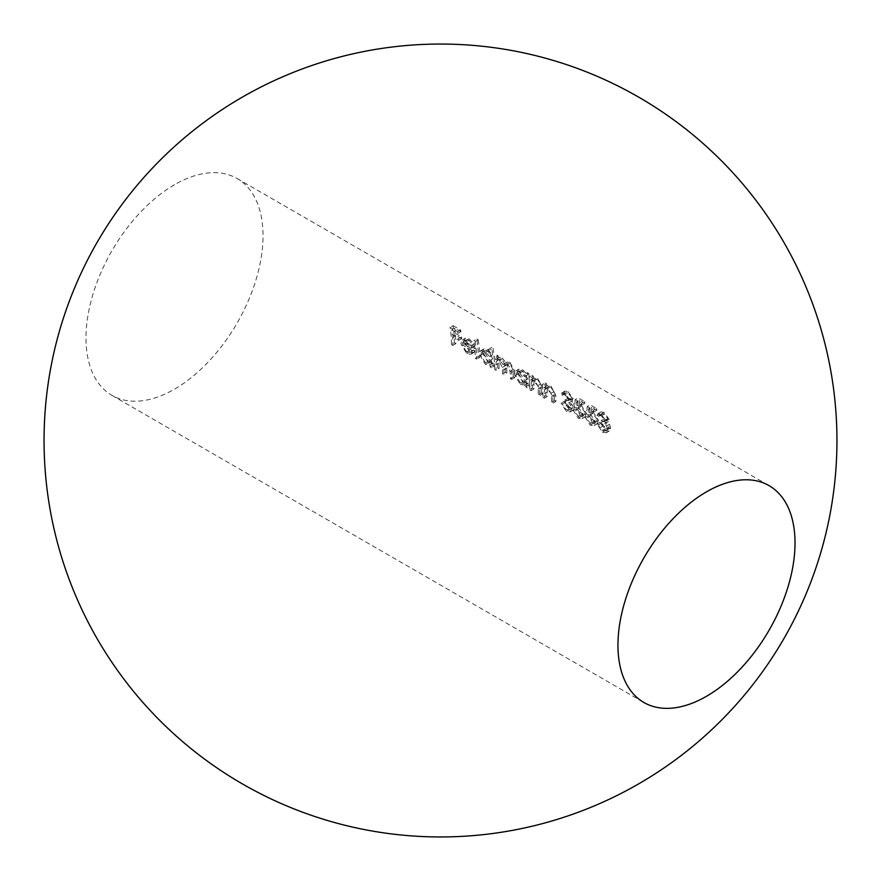 <?xml version="1.0" encoding="UTF-8"?>
<svg xmlns="http://www.w3.org/2000/svg" width="881" height="881" viewBox="0 0 881 881"><rect width="100%" height="100%" fill="white"/><g stroke="black" fill="none" stroke-linecap="round" stroke-linejoin="round"><path stroke-width="0.66" stroke-dasharray="4.41 3.3" d="M174.515 184.713A125.19 72.286 120 0 0 92.725 295.036A125.19 72.286 120 0 0 111.92 395.36A125.19 72.286 120 0 0 237.11 323.074A125.19 72.286 120 0 0 237.11 178.513A125.19 72.286 120 0 0 174.515 184.713M587.198 406.548L586.636 414.037L590.006 415.138L594.036 421.14L593.188 423.53L590.92 423.684L585.292 417.352L590.138 425.138L593.992 425.655L595.446 422.01L590.083 413.53L588.277 412.804L588.563 408.872L593.871 411.934A125.19 72.286 120 0 0 593.607 410.249L587.198 406.548L590.193 404.82L596.602 408.52L593.607 410.249M565.239 395.018L568.752 399.445L567.904 400.789L565.062 399.908A125.19 72.286 -60 0 1 565.217 401.67L570.249 408.123L569.39 410.039L566.384 409.577L563.763 407.11L562.463 403.95L561.054 403.146L566.362 411.405L570.271 411.934L571.648 408.784L570.525 405.15L568.708 402.705L572.375 400.767L568.708 402.705L570.15 400.26L564.941 393.322L561.924 392.827L560.944 394.886L562.342 395.701L563.069 394.633L565.239 395.018L568.234 393.289L566.054 392.904L562.342 395.701M529.723 389.798L531.133 390.602A125.19 72.286 120 0 0 531.034 385.9L531.54 381.528L533.71 381.099L537.806 385.68L538.17 388.664A125.19 72.286 -60 0 1 538.335 394.765L539.734 395.569A125.19 72.286 120 0 0 539.546 388.95L534.701 380.14L530.637 380.085A125.19 72.286 120 0 0 530.395 377.85L528.985 377.046A125.19 72.286 -60 0 1 529.723 389.798L532.675 388.092A129.364 74.687 120 0 0 531.959 375.328L528.985 377.046M531.199 379.667L534.161 377.949L531.188 379.656M494.693 369.568L496.091 370.372A125.19 72.286 120 0 0 495.959 364.91L496.256 361.441L497.809 360.582L498.976 360.946L502.313 367.487A125.19 72.286 -60 0 1 502.5 374.073L503.899 374.888A125.19 72.286 120 0 0 503.789 369.822L504.659 365.285L507.016 365.571L510.088 371.562A125.19 72.286 -60 0 1 510.308 378.588L511.707 379.392A125.19 72.286 120 0 0 511.498 372.377L510.606 368.214L507.544 364.492L504.108 363.82L503.216 364.778L499.263 359.679L496.983 358.952L495.596 359.778A125.19 72.286 120 0 0 495.353 357.631L493.955 356.816A125.19 72.286 -60 0 1 494.693 369.568L497.644 367.862A129.364 74.687 120 0 0 496.928 355.098L493.955 356.816M496.983 358.952L499.956 357.234L496.983 358.952M475.277 358.358L476.676 359.162A125.19 72.286 120 0 0 475.211 341.52L473.813 340.705A125.19 72.286 -60 0 1 475.277 358.358L478.229 356.651A129.364 74.687 120 0 0 476.808 338.976L473.813 340.705M451.446 344.603L452.856 345.407A125.19 72.286 120 0 0 452.526 336.817L458.737 340.396A125.19 72.286 120 0 0 458.583 338.634L452.371 335.055A125.19 72.286 120 0 0 451.733 329.879L457.944 333.459A125.19 72.286 120 0 0 457.668 331.763L450.059 327.369A125.19 72.286 -60 0 1 451.446 344.603L454.398 342.896A129.364 74.687 120 0 0 453.054 325.64L450.059 327.369M466.622 351.982L462.294 344.812L472.502 350.704L470.939 345.605L466.071 340.518L461.864 340.253L460.884 343.7L466.798 353.699L470.95 354.217L472.018 353.127L470.751 351.673L469.87 352.444L466.622 351.982L469.573 350.275L472.833 350.737L473.703 349.966L470.751 351.673M462.316 339.934L465.289 338.227M488.625 349.261A125.19 72.286 -60 0 1 489.605 356.563L484.704 351.277L480.63 350.726L479.297 354.272L485.431 364.448L490.067 364.646A125.19 72.286 -60 0 1 490.089 366.914L491.488 367.718A125.19 72.286 120 0 0 490.034 350.065L488.625 349.261L491.631 347.532L493.03 348.336L490.034 350.065M489.572 364.954L493.019 362.939L489.583 364.965M524.382 374.381A125.19 72.286 -60 0 1 524.635 376.683L519.746 371.507L515.66 370.956L514.328 374.491L520.462 384.678L525.098 384.865A125.19 72.286 -60 0 1 525.12 387.133L526.519 387.948A125.19 72.286 120 0 0 525.781 375.196L524.382 374.381L527.356 372.674L528.765 373.478L525.781 375.196M524.613 385.184L527.565 383.477M542.938 397.419L544.337 398.234A125.19 72.286 120 0 0 544.249 393.521L544.755 389.16L546.925 388.73L551.021 393.311L551.385 396.285A125.19 72.286 -60 0 1 551.55 402.397L552.949 403.201A125.19 72.286 120 0 0 552.761 396.582L547.916 387.772L543.841 387.717A125.19 72.286 120 0 0 543.599 385.482L542.2 384.678A125.19 72.286 -60 0 1 542.938 397.419L545.89 395.723A129.364 74.687 120 0 0 545.174 382.96L542.2 384.678M547.376 385.57L543.841 387.717L547.376 385.581M575.183 399.611L574.621 407.099L577.991 408.2L582.022 414.202L581.185 416.603L578.905 416.746L573.278 410.425L578.134 418.2L581.989 418.717L583.431 415.083L578.079 406.604L576.273 405.866L576.548 401.934L581.856 405.007A125.19 72.286 120 0 0 581.592 403.311L575.183 399.611L578.178 397.882L584.588 401.582L581.592 403.311M605.445 423.287L608.408 421.57L607.714 421.79L609.52 424.246L610.632 427.88L609.256 431.029L605.346 430.512L600.049 422.241L601.448 423.056L602.747 426.206L605.368 428.684L608.375 429.135L609.245 427.219L604.212 420.766A129.364 74.687 120 0 0 604.058 419.004L607.328 419.741L607.769 418.53L604.267 414.103L602.097 413.707L601.349 414.786L599.95 413.971L600.941 411.901L603.981 412.396L609.167 419.345L607.714 421.79L604.74 423.508L606.194 421.063L600.974 414.125L597.957 413.63L596.977 415.7L598.375 416.504L599.113 415.436L601.283 415.821L604.784 420.248L603.937 421.592L601.095 420.711A125.19 72.286 -60 0 1 601.249 422.473L606.282 428.926L605.423 430.842L602.417 430.38L599.796 427.913L598.496 424.752L597.087 423.948L602.395 432.219L606.315 432.736L607.681 429.587L606.557 425.952L604.74 423.508L605.434 423.276M453.054 325.64L460.664 330.034L457.668 331.763M460.664 330.034A129.364 74.687 -60 0 1 460.928 331.73L457.944 333.459M460.928 331.73L454.728 328.15L451.733 329.879M454.728 328.15A129.364 74.687 -60 0 1 455.334 333.337L452.371 335.055M455.334 333.337L461.545 336.927L458.583 338.634M461.545 336.927A129.364 74.687 -60 0 1 461.688 338.689L458.737 340.396M461.688 338.689L455.488 335.11L452.526 336.817M455.488 335.11A129.364 74.687 -60 0 1 455.807 343.711L452.856 345.407M455.807 343.711L454.398 342.896M473.703 349.966L474.969 351.42L472.018 353.127M474.969 351.42L473.901 352.51L469.749 351.993L466.798 353.699M469.749 351.993L463.835 341.993L460.884 343.7M463.835 341.993L464.838 338.535L469.044 338.8L466.071 340.518M469.044 338.8L473.901 343.898L470.939 345.605M473.901 343.898L475.465 348.997L472.502 350.704M475.465 348.997L465.256 343.105L462.294 344.812M465.256 343.105L469.573 350.275M471.005 348.336L462.349 343.337L463.494 341.553L466.313 342.081L471.005 348.336L473.967 346.629L469.287 340.363L466.313 342.081M469.287 340.363L466.456 339.835L465.311 341.63L462.349 343.337M465.311 341.63L473.967 346.629M463.318 341.641L466.456 339.835L463.318 341.63M476.808 338.976L478.218 339.78L475.211 341.52M478.218 339.78A129.364 74.687 -60 0 1 479.627 357.466L476.676 359.162M479.627 357.466L478.229 356.651M493.03 348.336A129.364 74.687 -60 0 1 494.439 366.011L491.488 367.718M494.439 366.011L493.041 365.208L490.089 366.914M493.041 365.208A129.364 74.687 120 0 0 493.019 362.939L488.382 362.752L485.431 364.448M488.382 362.752L482.248 352.565L479.297 354.272M482.248 352.565L483.603 349.019L487.678 349.559L484.704 351.277M487.678 349.559L492.578 354.845L489.605 356.563M492.578 354.845A129.364 74.687 120 0 0 491.631 347.532M484.902 352.807L489.902 360.461L488.812 363.258L485.475 362.862L480.696 355.098L481.764 352.356L484.902 352.807L487.865 351.09L484.726 350.649L483.647 353.391L480.696 355.098M483.647 353.391L488.426 361.166L491.763 361.551L492.864 358.743L489.902 360.461M492.864 358.743L487.865 351.09M488.426 361.166L485.475 362.862M496.928 355.098L498.327 355.913L495.353 357.631M498.327 355.913A129.364 74.687 -60 0 1 498.558 358.071L499.956 357.234L502.236 357.961L499.263 359.679M502.236 357.961L506.179 363.06L503.216 364.778M506.179 363.06L507.082 362.113L510.055 362.476L507.082 364.194M510.055 362.476L514.449 370.67A129.364 74.687 -60 0 1 514.658 377.685L511.707 379.392M514.658 377.685L513.26 376.881L510.308 378.588M513.26 376.881A129.364 74.687 120 0 0 513.05 369.855L509.978 363.853L507.016 365.571M509.978 363.853L507.621 363.567L506.74 368.115A129.364 74.687 -60 0 1 506.85 373.181L503.899 374.888M506.85 373.181L505.452 372.377L502.5 374.073M505.452 372.377A129.364 74.687 120 0 0 505.265 365.78L502.17 359.349L499.197 361.056M502.17 359.349L499.813 359.085L498.921 363.203A129.364 74.687 -60 0 1 499.042 368.676L496.091 370.372M499.042 368.676L497.644 367.862M528.765 373.478A129.364 74.687 -60 0 1 529.47 386.241L526.519 387.948M529.47 386.241L528.071 385.438L525.12 387.133M528.071 385.438A129.364 74.687 120 0 0 528.049 383.169L523.413 382.971L520.462 384.678M523.413 382.971L517.279 372.784L514.328 374.491M517.279 372.784L518.634 369.249L522.719 369.789L519.746 371.507M522.719 369.789L527.598 374.965L524.635 376.683M527.598 374.965A129.364 74.687 120 0 0 527.356 372.674M519.933 373.037L524.944 380.68L523.854 383.477L520.506 383.092L515.726 375.317L516.795 372.586L519.933 373.037L522.907 371.319L519.757 370.868L518.689 373.61L515.726 375.317M518.689 373.61L523.457 381.385L526.805 381.781L527.895 378.973L524.944 380.68M527.895 378.973L522.907 371.319M523.457 381.385L520.506 383.092M531.959 375.328L533.368 376.132L530.395 377.85M533.368 376.132A129.364 74.687 -60 0 1 533.6 378.378L537.685 378.423L534.701 380.14M537.685 378.423L542.498 387.244A129.364 74.687 -60 0 1 542.685 393.873L539.734 395.569M542.685 393.873L541.286 393.058L538.335 394.765M541.286 393.058A129.364 74.687 120 0 0 541.132 386.957L540.769 383.973L537.806 385.68M540.769 383.973L537.608 379.81L534.635 381.517M537.608 379.81L535.185 379.359L531.056 382.596M534.007 380.889L533.985 384.193A129.364 74.687 -60 0 1 534.084 388.895L531.133 390.602M534.084 388.895L532.675 388.092M545.174 382.96L546.572 383.764L543.599 385.482M546.572 383.764A129.364 74.687 -60 0 1 546.815 386.01L550.889 386.054L547.916 387.772M550.889 386.054L555.713 394.875A129.364 74.687 -60 0 1 555.9 401.494L552.949 403.201M555.9 401.494L554.501 400.69L551.55 402.397M554.501 400.69A129.364 74.687 120 0 0 554.336 394.578L553.984 391.593L551.021 393.311M553.984 391.593L550.823 387.431L547.85 389.149M550.823 387.431L548.4 386.99L544.26 390.228M547.222 388.521L547.2 391.814A129.364 74.687 -60 0 1 547.288 396.527L544.337 398.234M547.288 396.527L545.89 395.723M565.316 393.983L563.917 393.168L560.944 394.886M563.917 393.168L564.908 391.098L567.948 391.593L564.941 393.322M567.948 391.593L573.135 398.542L570.15 400.26M573.135 398.542L571.67 400.987L573.487 403.443L570.525 405.15M573.487 403.443L574.599 407.077L571.648 408.784M574.599 407.077L573.223 410.227L569.313 409.709L566.362 411.405M569.313 409.709L564.016 401.439L561.054 403.146M564.016 401.439L565.415 402.243L562.463 403.95M565.415 402.243L566.714 405.403L563.763 407.11M566.714 405.403L569.335 407.881L566.384 409.577M569.335 407.881L572.342 408.332L573.201 406.416L570.249 408.123M573.201 406.416L568.179 399.952L565.217 401.67M568.179 399.952A129.364 74.687 120 0 0 568.025 398.19L565.062 399.908M568.025 398.19L571.284 398.939L571.725 397.727L568.752 399.445M571.725 397.727L568.234 393.289M584.588 401.582A129.364 74.687 -60 0 1 584.852 403.278L581.856 405.007M584.852 403.278L579.533 400.205L576.548 401.934M579.533 400.205L579.235 404.159L576.273 405.866M579.235 404.159L581.042 404.886L578.079 406.604M581.042 404.886L586.383 413.376L583.431 415.083M586.383 413.376L584.94 417.01L581.086 416.504L578.134 418.2M581.086 416.504L576.229 408.718L573.278 410.425M576.229 408.718L577.639 409.522L574.676 411.229M577.639 409.522L581.152 414.698L578.211 416.405M581.152 414.698L583.971 414.995L584.984 412.495L582.022 414.202M584.984 412.495L580.953 406.493L577.991 408.2M580.953 406.493L577.584 405.392L574.621 407.099M577.584 405.392L578.178 397.882M596.602 408.52A129.364 74.687 -60 0 1 596.855 410.216L593.871 411.934M596.855 410.216L591.547 407.143L588.563 408.872M591.547 407.143L591.25 411.086L588.277 412.804M591.25 411.086L593.056 411.823L590.083 413.53M593.056 411.823L598.397 420.303L595.446 422.01M598.397 420.303L596.944 423.948L593.089 423.431L590.138 425.138M593.089 423.431L588.244 415.645L585.292 417.352M588.244 415.645L589.642 416.46L586.691 418.167M589.642 416.46L593.166 421.636L590.215 423.343M593.166 421.636L595.985 421.933L596.999 419.433L594.036 421.14M596.999 419.433L592.968 413.431L590.006 415.138M592.968 413.431L589.598 412.319L586.636 414.037M589.598 412.319L590.193 404.82M604.267 414.103L601.283 415.821M601.349 414.786L598.375 416.504M599.95 413.971L596.977 415.7M603.981 412.396L600.974 414.125M609.167 419.345L606.194 421.063M609.52 424.246L606.557 425.952M610.632 427.88L607.681 429.587M605.346 430.512L602.395 432.219M600.049 422.241L597.087 423.948M601.448 423.056L598.496 424.752M602.747 426.206L599.796 427.913M605.368 428.684L602.417 430.38M609.245 427.219L606.282 428.926M604.212 420.766L601.249 422.473M604.058 419.004L601.095 420.711M607.769 418.53L604.784 420.248M514.449 370.67L511.498 372.377M513.05 369.855L510.088 371.562M506.74 368.115L503.789 369.822M505.265 365.78L502.313 367.487M498.921 363.203L495.959 364.91M542.498 387.244L539.546 388.95M541.132 386.957L538.17 388.664M533.985 384.193L531.034 385.9M555.713 394.875L552.761 396.582M554.336 394.578L551.385 396.285M547.2 391.814L544.249 393.521M111.92 395.36L643.89 702.487M237.11 178.513L769.08 485.64M469.881 352.455L472.833 350.748M470.961 354.239L473.912 352.532M462.305 339.923L465.278 338.205M480.63 350.726L483.603 349.019M488.812 363.258L491.763 361.551M481.764 352.356L484.726 350.649M496.3 359.184L499.263 357.466M504.108 363.831L507.082 362.113M504.659 365.274L507.621 363.567M496.851 360.781L499.813 359.074M524.613 385.195L527.565 383.488M515.66 370.956L518.634 369.238M523.843 383.477L526.805 381.781M516.795 372.586L519.757 370.868M531.926 381.209L534.899 379.491M545.141 388.84L548.103 387.122M563.069 394.633L566.054 392.904M561.924 392.827L564.908 391.098M570.271 411.923L573.223 410.227M569.39 410.039L572.342 408.332M568.322 400.657L571.284 398.939M581.989 418.717L584.94 417.01M581.02 416.702L583.971 414.995M593.992 425.655L596.944 423.948M593.034 423.64L595.985 421.933M599.113 415.436L602.097 413.707M597.957 413.63L600.941 411.901M606.304 432.736L609.256 431.029M605.423 430.842L608.375 429.135M604.355 421.459L607.328 419.741"/><path stroke-width="1.32" d="M706.485 491.84A125.19 72.286 120 0 0 624.695 602.163A125.19 72.286 120 0 0 643.89 702.487A125.19 72.286 120 0 0 769.091 630.212A125.19 72.286 120 0 0 769.08 485.64A125.19 72.286 120 0 0 706.485 491.84M638.725 97.163A396.45 396.45 0 0 0 44.05 440.5A396.45 396.45 0 0 0 638.725 783.837A396.45 396.45 0 0 0 638.725 97.163"/></g></svg>
